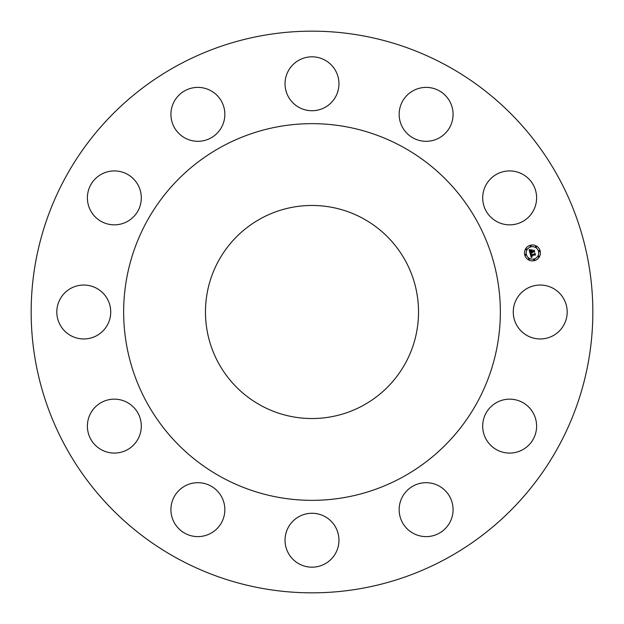 <?xml version="1.0" encoding="UTF-8"?>
<svg xmlns="http://www.w3.org/2000/svg" width="624" height="624" viewBox="0 0 624 624"><rect width="100%" height="100%" fill="white"/><g stroke="black" fill="none" stroke-linecap="round" stroke-linejoin="round"><path stroke-width="0.94" d="M516.571 324.925A26.957 26.957 0 0 0 553.153 335.657A26.957 26.957 0 0 0 563.885 299.075A26.957 26.957 0 0 0 527.303 288.343A26.957 26.957 0 0 0 516.571 324.925M177.356 558.457A280.839 280.839 0 0 1 65.543 177.356A280.839 280.839 0 0 1 446.644 65.543A280.839 280.839 0 0 1 558.457 446.644A280.839 280.839 0 0 1 177.356 558.457M402.301 146.71A188.347 188.347 0 0 1 477.29 402.301A188.347 188.347 0 0 1 221.699 477.29A188.347 188.347 0 0 1 146.71 221.699A188.347 188.347 0 0 1 402.301 146.71M260.926 405.491A106.532 106.532 0 0 1 218.509 260.926A106.532 106.532 0 0 1 363.074 218.509A106.532 106.532 0 0 1 405.491 363.074A106.532 106.532 0 0 1 260.926 405.491M482.695 425.474A26.957 26.957 0 0 0 509.012 453.071A26.957 26.957 0 0 0 536.601 426.754A26.957 26.957 0 0 0 510.292 399.165A26.957 26.957 0 0 0 482.695 425.474M403.088 495.628A26.957 26.957 0 0 0 412.09 532.678A26.957 26.957 0 0 0 449.14 523.676A26.957 26.957 0 0 0 440.138 486.626A26.957 26.957 0 0 0 403.088 495.628M299.075 516.571A26.957 26.957 0 0 0 288.343 553.153A26.957 26.957 0 0 0 324.925 563.885A26.957 26.957 0 0 0 335.657 527.303A26.957 26.957 0 0 0 299.075 516.571M198.526 482.695A26.957 26.957 0 0 0 170.929 509.012A26.957 26.957 0 0 0 197.246 536.601A26.957 26.957 0 0 0 224.835 510.292A26.957 26.957 0 0 0 198.526 482.695M128.372 403.088A26.957 26.957 0 0 0 91.322 412.09A26.957 26.957 0 0 0 100.324 449.14A26.957 26.957 0 0 0 137.374 440.138A26.957 26.957 0 0 0 128.372 403.088M107.429 299.075A26.957 26.957 0 0 0 70.847 288.343A26.957 26.957 0 0 0 60.115 324.925A26.957 26.957 0 0 0 96.697 335.657A26.957 26.957 0 0 0 107.429 299.075M141.305 198.526A26.957 26.957 0 0 0 114.988 170.929A26.957 26.957 0 0 0 87.399 197.246A26.957 26.957 0 0 0 113.708 224.835A26.957 26.957 0 0 0 141.305 198.526M220.912 128.372A26.957 26.957 0 0 0 211.91 91.322A26.957 26.957 0 0 0 174.86 100.324A26.957 26.957 0 0 0 183.862 137.374A26.957 26.957 0 0 0 220.912 128.372M324.925 107.429A26.957 26.957 0 0 0 335.657 70.847A26.957 26.957 0 0 0 299.075 60.115A26.957 26.957 0 0 0 288.343 96.697A26.957 26.957 0 0 0 324.925 107.429M425.474 141.305A26.957 26.957 0 0 0 453.071 114.988A26.957 26.957 0 0 0 426.754 87.399A26.957 26.957 0 0 0 399.165 113.708A26.957 26.957 0 0 0 425.474 141.305M495.628 220.912A26.957 26.957 0 0 0 532.678 211.91A26.957 26.957 0 0 0 523.676 174.86A26.957 26.957 0 0 0 486.626 183.862A26.957 26.957 0 0 0 495.628 220.912M530.392 245.248A7.956 7.956 0 0 1 540.134 250.871A7.956 7.956 0 0 1 534.511 260.614A7.956 7.956 0 0 1 524.768 254.99A7.956 7.956 0 0 1 530.392 245.248M530.829 246.878A6.271 6.271 0 0 1 538.504 251.308A6.271 6.271 0 0 1 534.074 258.983A6.271 6.271 0 0 1 526.399 254.553A6.271 6.271 0 0 1 530.829 246.878M530.205 253.555L531.297 253.757L530.899 255.13L534.815 253.703L535.22 255.232L534.706 254.873L531.359 255.762L532.163 256.604L531.11 255.832L531.437 256.675L532.171 256.792L531.266 257.556L530.205 253.555M530.384 253.305L531.414 253.594L530.384 253.305M531.055 254.093L531.11 254.826L534.487 253.921L534.979 253.219L535.439 254.935L534.94 253.43L534.542 254.015L531.047 254.951L531.055 254.093M529.136 249.748L530.291 250.029L529.792 250.739L530.049 252.034L531.617 251.612L530.174 251.784L530.143 250.294L530.244 251.675L531.539 251.324L530.696 250.435L532.1 250.052L531.898 251.534L533.918 250.536L534.355 252.19L533.77 251.753L532.327 252.143L532.592 252.626L532.077 252.213L532.451 252.821L531.796 252.283L530.072 253.235L529.136 249.748M529.409 249.499L530.462 249.764L529.409 249.499M532.194 249.764L530.72 250.255L532.194 249.764M532.108 251.176L533.543 250.786L534.113 249.998L534.635 251.948L534.074 250.216L532.038 251.285L531.921 250.481L532.108 251.176M525.455 254.303A0.484 0.484 0 0 1 526.048 254.647A0.484 0.484 0 0 1 525.704 255.239A0.484 0.484 0 0 1 525.112 254.896A0.484 0.484 0 0 1 525.455 254.303M530.486 245.591A0.484 0.484 0 0 1 531.079 245.934A0.484 0.484 0 0 1 530.735 246.527A0.484 0.484 0 0 1 530.143 246.184A0.484 0.484 0 0 1 530.486 245.591M526.165 248.906A0.484 0.484 0 0 1 526.757 249.249A0.484 0.484 0 0 1 526.414 249.842A0.484 0.484 0 0 1 525.829 249.499A0.484 0.484 0 0 1 526.165 248.906M539.198 250.622A0.484 0.484 0 0 1 539.791 250.965A0.484 0.484 0 0 1 539.448 251.558A0.484 0.484 0 0 1 538.855 251.215A0.484 0.484 0 0 1 539.198 250.622M535.883 246.301A0.484 0.484 0 0 1 536.476 246.644A0.484 0.484 0 0 1 536.133 247.237A0.484 0.484 0 0 1 535.54 246.893A0.484 0.484 0 0 1 535.883 246.301M534.417 260.27A0.484 0.484 0 0 1 533.824 259.927A0.484 0.484 0 0 1 534.167 259.334A0.484 0.484 0 0 1 534.76 259.678A0.484 0.484 0 0 1 534.417 260.27M529.019 259.553A0.484 0.484 0 0 1 528.427 259.217A0.484 0.484 0 0 1 528.77 258.625A0.484 0.484 0 0 1 529.363 258.968A0.484 0.484 0 0 1 529.019 259.553M538.738 256.955A0.484 0.484 0 0 1 538.145 256.612A0.484 0.484 0 0 1 538.489 256.019A0.484 0.484 0 0 1 539.081 256.363A0.484 0.484 0 0 1 538.738 256.955"/></g></svg>
